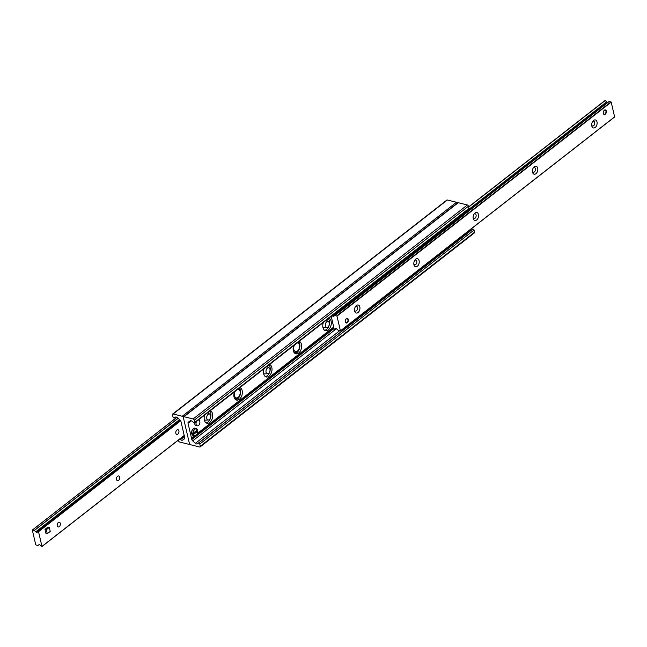 <?xml version="1.0" encoding="UTF-8"?>
<svg xmlns="http://www.w3.org/2000/svg" width="647" height="647" viewBox="0 0 647 647"><rect width="100%" height="100%" fill="white"/><g stroke="black" fill="none" stroke-linecap="round" stroke-linejoin="round"><path stroke-width="0.97" d="M324.624 330.285A6.478 4.1 104 0 0 329.072 325.538A6.478 4.1 104 0 0 328.312 318.599M328.862 318.178A6.478 4.1 -76 0 1 330.957 325.578A6.478 4.1 -76 0 1 325.465 330.666A6.478 4.1 -76 0 1 323.33 322.489M294.975 353.424A6.478 4.1 104 0 0 299.424 348.668A6.478 4.1 104 0 0 298.671 341.737M299.213 341.317A6.478 4.1 -76 0 1 301.316 348.709A6.478 4.1 -76 0 1 295.816 353.796A6.478 4.1 -76 0 1 293.681 345.627M265.327 376.554A6.478 4.1 104 0 0 269.783 371.807A6.478 4.1 104 0 0 269.023 364.868M269.564 364.447A6.478 4.1 -76 0 1 271.667 371.847A6.478 4.1 -76 0 1 266.176 376.934A6.478 4.1 -76 0 1 264.041 368.758M235.686 399.692A6.478 4.1 104 0 0 240.134 394.937A6.478 4.1 104 0 0 239.374 388.006M239.916 387.585A6.478 4.1 -76 0 1 242.018 394.977A6.478 4.1 -76 0 1 236.527 400.064A6.478 4.1 -76 0 1 234.392 391.896M206.037 422.823A6.478 4.1 104 0 0 210.485 418.075A6.478 4.1 104 0 0 209.725 411.136M210.267 410.716A6.478 4.1 -76 0 1 212.37 418.116A6.478 4.1 -76 0 1 206.878 423.203A6.478 4.1 -76 0 1 204.743 415.026M190.525 444.732A1.181 0.712 52 0 1 189.409 443.51L183.352 417.477A1.181 0.712 52 0 1 183.513 416.773A1.181 0.712 52 0 1 184.007 416.7L193.113 418.973A1.181 0.712 52 0 1 194.229 420.202L194.739 422.37A0.938 0.566 52 0 1 193.776 422.75L192.232 421.391A2.353 1.415 -128 0 0 190.202 420.882L188.301 422.151A1.763 1.059 -128 0 0 188.269 422.176A1.763 1.059 -128 0 0 188.026 423.235L191.811 439.523A1.763 1.059 -128 0 0 192.669 440.898L195.426 443.324A2.353 1.415 -128 0 0 197.456 443.834L198.516 443.122A0.938 0.566 52 0 1 199.786 444.06L200.287 446.228A1.181 0.712 52 0 1 200.125 446.94A1.181 0.712 52 0 1 199.64 447.012L190.525 444.732M200.125 446.94L474.364 232.944A1.181 0.712 -128 0 0 474.526 232.241L474.016 230.065A0.938 0.566 -128 0 0 472.755 229.127L471.687 229.839A2.353 1.415 52 0 1 470.175 229.701M194.61 422.936L468.84 208.941A0.938 0.566 -128 0 0 468.97 208.383L468.468 206.207A1.181 0.712 -128 0 0 467.352 204.986L458.238 202.705A1.181 0.712 -128 0 0 457.752 202.778L183.513 416.773M457.405 203.045A1.181 0.712 -128 0 0 456.475 202.268L447.36 199.988A1.181 0.712 -128 0 0 446.875 200.06L172.636 414.056A1.181 0.712 52 0 1 173.129 413.983L182.236 416.256A1.181 0.712 52 0 1 183.352 417.477L189.409 443.51A1.181 0.712 52 0 1 189.248 444.222A1.181 0.712 52 0 1 188.762 444.295L179.648 442.014A1.181 0.712 52 0 1 178.532 440.793L178.37 440.097M179.809 438.965L180.529 439.604A2.353 1.415 -128 0 0 182.559 440.106L184.46 438.844A1.763 1.059 -128 0 0 184.5 438.82A1.763 1.059 -128 0 0 184.743 437.752L180.95 421.472A1.763 1.059 -128 0 0 180.101 420.097L177.343 417.671A2.353 1.415 -128 0 0 175.313 417.161L174.245 417.873A0.938 0.566 52 0 1 172.984 416.935L172.474 414.759A1.181 0.712 52 0 1 172.636 414.056M58.303 522.533A2.434 1.537 -76 0 1 59.37 522.242A2.434 1.537 -76 0 1 60.276 524.976A2.434 1.537 -76 0 1 58.19 526.957A2.434 1.537 -76 0 1 57.179 525.032A2.434 1.537 -76 0 1 58.303 522.533M117.592 476.265A2.434 1.537 -76 0 1 118.668 475.974A2.434 1.537 -76 0 1 119.574 478.707A2.434 1.537 -76 0 1 117.487 480.689A2.434 1.537 -76 0 1 116.468 478.764A2.434 1.537 -76 0 1 117.592 476.265M176.89 429.996A2.434 1.537 -76 0 1 177.957 429.705A2.434 1.537 -76 0 1 178.863 432.439A2.434 1.537 -76 0 1 176.777 434.42A2.434 1.537 -76 0 1 175.766 432.495A2.434 1.537 -76 0 1 176.89 429.996M41.966 546.416L40.268 545.227A0.825 0.493 52 0 1 39.888 544.669L39.014 544.451A0.825 0.493 52 0 1 38.869 544.879L37.769 545.558L35.771 544.871L32.35 530.152L34.251 530.443L35.82 531.785A0.825 0.493 52 0 1 36.192 532.344L37.073 532.562A0.825 0.493 52 0 1 37.219 532.133L38.537 531.697L41.966 546.416L184.201 435.431M347.293 322.756A2.353 1.488 -76 0 1 346.25 323.031A2.353 1.488 -76 0 1 345.272 321.171A2.353 1.488 -76 0 1 346.355 318.745A2.353 1.488 -76 0 1 347.399 318.47A2.353 1.488 -76 0 1 348.377 320.33A2.353 1.488 -76 0 1 347.293 322.756M605.285 114.22A2.353 1.488 -76 0 1 604.241 114.503A2.353 1.488 -76 0 1 603.263 112.643A2.353 1.488 -76 0 1 604.347 110.216A2.353 1.488 -76 0 1 605.39 109.933A2.353 1.488 -76 0 1 606.368 111.794A2.353 1.488 -76 0 1 605.285 114.22M593.59 120.439A4.117 2.604 -76 0 1 597.019 122A4.117 2.604 -76 0 1 595.111 127.54A4.117 2.604 -76 0 1 591.762 125.736A4.117 2.604 -76 0 1 592.919 121.126A4.117 2.604 -76 0 1 593.59 120.439M591.698 125.114A2.434 1.537 104 0 0 592.547 125.987A2.434 1.537 104 0 0 594.633 124.006A2.434 1.537 104 0 0 593.728 121.272A2.434 1.537 104 0 0 592.66 121.563A2.434 1.537 104 0 0 592.563 121.636M534.301 166.708A4.117 2.604 -76 0 1 537.722 168.269A4.117 2.604 -76 0 1 535.813 173.808A4.117 2.604 -76 0 1 532.473 172.005A4.117 2.604 -76 0 1 533.621 167.395A4.117 2.604 -76 0 1 534.301 166.708M532.4 171.382A2.434 1.537 104 0 0 533.257 172.256A2.434 1.537 104 0 0 535.344 170.274A2.434 1.537 104 0 0 534.438 167.541A2.434 1.537 104 0 0 533.363 167.832A2.434 1.537 104 0 0 533.274 167.905M475.003 212.976A4.117 2.604 -76 0 1 478.432 214.537A4.117 2.604 -76 0 1 476.516 220.077A4.117 2.604 -76 0 1 473.175 218.274A4.117 2.604 -76 0 1 474.332 213.664A4.117 2.604 -76 0 1 475.003 212.976M473.111 217.651A2.434 1.537 104 0 0 473.96 218.524A2.434 1.537 104 0 0 476.046 216.543A2.434 1.537 104 0 0 475.141 213.809A2.434 1.537 104 0 0 474.073 214.1A2.434 1.537 104 0 0 473.976 214.173M415.714 259.245A4.117 2.604 -76 0 1 419.135 260.806A4.117 2.604 -76 0 1 417.226 266.346A4.117 2.604 -76 0 1 413.886 264.542A4.117 2.604 -76 0 1 415.034 259.932A4.117 2.604 -76 0 1 415.714 259.245M413.813 263.919A2.434 1.537 104 0 0 414.67 264.793A2.434 1.537 104 0 0 416.749 262.811A2.434 1.537 104 0 0 415.851 260.078A2.434 1.537 104 0 0 414.776 260.369A2.434 1.537 104 0 0 414.687 260.442M356.416 305.513A4.117 2.604 -76 0 1 359.845 307.074A4.117 2.604 -76 0 1 357.928 312.614A4.117 2.604 -76 0 1 354.588 310.811A4.117 2.604 -76 0 1 355.745 306.201A4.117 2.604 -76 0 1 356.416 305.513M354.524 310.188A2.434 1.537 104 0 0 355.373 311.07A2.434 1.537 104 0 0 357.459 309.08A2.434 1.537 104 0 0 356.554 306.346A2.434 1.537 104 0 0 355.486 306.638A2.434 1.537 104 0 0 355.389 306.71M332.243 315.542L332.501 315.768A0.825 0.493 52 0 1 332.873 316.326L333.755 316.545A0.825 0.493 52 0 1 333.901 316.116L335 315.437L336.99 316.124L340.419 330.835L338.518 330.552L336.941 329.21A0.825 0.493 52 0 1 336.569 328.644L335.688 328.425A0.825 0.493 52 0 1 335.567 328.846L334.224 329.291L331.207 316.343M340.419 330.892L614.618 116.986L611.229 102.129L609.231 101.442L608.131 102.121A0.825 0.493 -128 0 0 608.099 102.153L464.74 214.02L608.131 102.121M607.363 102.719L607.112 102.331A0.825 0.493 -128 0 0 606.732 101.773L605.066 100.439L468.654 207.008M468.849 231.577L468.679 230.866L468.849 231.577M343.42 328.611L343.589 329.315L344.883 329.032L344.697 328.231L343.597 328.474M342.773 329.113L343.589 329.315M344.697 328.231L468.776 231.416M464.489 212.855L464.789 214.294L463.996 212.726M464.789 214.294L340.718 311.11L340.532 310.309L339.23 310.592L339.416 311.393L340.718 311.11M339.416 311.393L338.001 311.045M464.603 213.494L340.532 310.309M339.23 310.592L338.737 310.471M344.883 329.032L468.962 232.216M198.33 420.032A2.944 1.86 -76 0 1 198.669 420.073A2.944 1.86 -76 0 1 199.769 423.373A2.944 1.86 -76 0 1 197.246 425.783L195.92 425.451A2.944 1.86 -76 0 1 194.707 422.863M197.246 425.783A2.944 1.86 -76 0 1 196.567 421.407M603.934 114.365A2.297 1.456 104 0 0 605.293 113.702A2.297 1.456 104 0 0 605.341 113.637M605.948 111.211A2.297 1.456 104 0 0 605.932 111.13A2.297 1.456 104 0 0 605.05 109.909M604.233 110.419A2.062 1.302 -76 0 1 605.956 111.276A2.062 1.302 -76 0 1 605.382 113.581A2.062 1.302 -76 0 1 603.408 113.419A2.062 1.302 -76 0 1 604.233 110.419M345.943 322.893A2.297 1.456 104 0 0 347.302 322.23A2.297 1.456 104 0 0 347.35 322.174M347.957 319.739A2.297 1.456 104 0 0 347.94 319.667A2.297 1.456 104 0 0 347.059 318.445M346.242 318.955A2.062 1.302 -76 0 1 347.973 319.812A2.062 1.302 -76 0 1 347.39 322.117A2.062 1.302 -76 0 1 345.417 321.947A2.062 1.302 -76 0 1 346.242 318.955M47.271 533.718L45.945 533.387L44.999 529.392L47.959 527.062L49.285 527.394L50.231 531.389L47.271 533.718L46.325 529.723L49.285 527.394M44.999 529.392L46.325 529.723M196.987 430.344A3.753 2.378 -76 0 1 197.036 430.724L197.796 431.137L193.574 434.428L192.394 434.347A3.753 2.378 -76 0 1 192.11 433.15L193.299 433.223L197.505 429.77A3.656 2.313 104 0 0 196.429 428.637A3.656 2.313 104 0 0 194.658 429.026A3.656 2.313 104 0 0 192.984 433.304M193.299 433.223A3.421 2.167 -76 0 1 194.868 429.268A3.421 2.167 -76 0 1 197.513 429.932L197.505 429.77M197.788 430.975L197.796 431.137A3.421 2.167 -76 0 1 196.227 435.091A3.421 2.167 -76 0 1 193.574 434.428M197.036 430.724L192.394 434.347M294.312 352.51A5.588 3.534 -76 0 1 294.264 352.502A5.588 3.534 -76 0 1 294.021 352.421A5.588 3.534 104 0 0 294.361 352.526L297.135 351.911L298.874 349.873L299.804 346.242L298.995 343.104L298.121 342.166M209.321 419.604A3.073 1.949 104 0 0 210.097 414.379A3.073 1.949 104 0 0 206.83 416.514A3.073 1.949 104 0 0 208.706 419.935A3.073 1.949 104 0 0 209.321 419.604M268.618 373.335A3.073 1.949 104 0 0 269.395 368.111A3.073 1.949 104 0 0 266.119 370.246A3.073 1.949 104 0 0 268.004 373.667A3.073 1.949 104 0 0 268.618 373.335M327.908 327.067A3.073 1.949 104 0 0 328.684 321.842A3.073 1.949 104 0 0 325.417 323.977A3.073 1.949 104 0 0 327.301 327.398A3.073 1.949 104 0 0 327.908 327.067M200.287 446.228L474.526 232.241M199.786 444.06L474.016 230.065M198.516 443.122L344.665 329.08M468.938 232.103L472.755 229.127M197.456 443.834L344.447 329.129M468.921 231.998L471.687 229.839M195.426 443.324L339.594 330.819M192.669 440.898L336.561 328.611M191.811 439.523L334.046 328.539M191.625 438.723L195.726 435.528M196.623 434.824L333.86 327.738M191.544 438.609L195.297 435.682M196.979 434.372L333.828 327.584M191.472 438.1L194.545 435.706L191.455 438.124M197.472 433.417L333.715 327.107L197.472 433.433M191.472 438.051L194.488 435.698M197.505 433.344L333.706 327.067M188.026 423.235L191.164 420.785M194.739 422.37L468.97 208.383M194.229 420.202L468.468 206.207M193.113 418.973L467.352 204.986M184.007 416.7L458.238 202.705M182.236 416.256L456.475 202.268M173.129 413.983L447.36 199.988M182.559 440.106L184.759 438.399M180.529 439.604L184.46 436.539M39.637 544.281L38.901 544.847L39.637 544.281M176.874 417.323L32.479 529.998M178.006 418.261L34.251 530.443M178.095 418.334L34.356 530.5M179.559 419.62L35.82 531.785M180.068 420.073L36.192 532.344M37.203 532.149L180.4 420.404L37.219 532.133M180.456 420.477L38.222 531.47M180.675 420.793L38.537 531.697M335.688 328.425L336.092 328.118M340.419 330.835L614.65 116.848M336.99 316.124L611.229 102.129M336.763 315.873L611.003 101.886M335 315.437L340.468 311.167M464.764 214.173L609.231 101.442M334.903 315.445L340.362 311.191M464.756 214.117L609.142 101.45M333.901 316.116L340.152 311.231L333.884 316.132M332.873 316.326L339.246 311.353M464.643 213.51L607.112 102.331M332.501 315.768L338.421 311.15M464.409 212.831L606.732 101.773M468.671 207.08L605.277 100.487M193.267 434.501A3.656 2.313 104 0 0 194.658 435.722A3.656 2.313 104 0 0 197.02 434.194M193.396 428.597A3.801 2.41 -76 0 1 195.232 428.193L193.283 428.605C190.97 431.695 191.011 434.008 193.396 435.552A3.801 2.41 -76 0 1 191.633 432.641A3.801 2.41 -76 0 1 193.396 428.597M192.952 429.01A3.567 2.256 104 0 0 191.763 433.749M237.781 389.243A4.424 2.798 -76 0 1 240.021 394.266A4.424 2.798 -76 0 1 235.686 397.646A4.424 2.798 -76 0 1 235.257 391.217M234.715 398.673A5.588 3.534 104 0 0 235.071 398.795L237.837 398.18L239.576 396.142L240.514 392.511L239.705 389.373L238.824 388.435M297.078 342.975A4.424 2.798 -76 0 1 299.31 347.997A4.424 2.798 -76 0 1 294.983 351.378A4.424 2.798 -76 0 1 294.547 344.948M184.225 435.528L41.934 546.561M176.825 417.299L32.382 530.014M340.387 330.981L614.618 116.986M468.63 206.903L605.066 100.439M193.396 435.552L194.658 435.722C196.648 435.496 197.715 433.943 197.853 431.048M197.561 429.818L195.232 428.193M210.097 414.379L207.711 412.713M208.706 419.935L204.945 420.186M269.395 368.111L267.009 366.445M268.004 373.667L264.235 373.917M328.684 321.842L326.298 320.176M327.301 327.398L323.532 327.649"/></g></svg>
